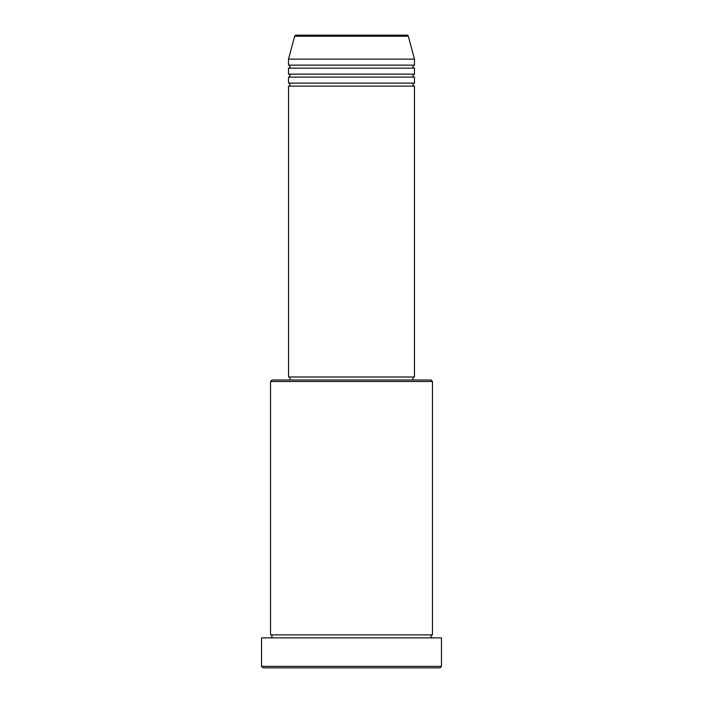 <?xml version="1.0" encoding="UTF-8"?>
<svg xmlns="http://www.w3.org/2000/svg" width="703" height="703" viewBox="0 0 703 703"><rect width="100%" height="100%" fill="white"/><g stroke="black" fill="none" stroke-linecap="round" stroke-linejoin="round"><path stroke-width="0.53" stroke-dasharray="3.52 2.64" d="M288.529 86.126L414.471 86.126M288.529 83.13L414.471 83.13M288.529 77.128L414.471 77.128M288.529 74.131L414.471 74.131M288.529 68.138L414.471 68.138M288.529 65.133L414.471 65.133M270.541 637.867L432.459 637.867L270.541 637.867M270.541 634.862L432.459 634.862M412.969 376.984L290.031 376.984L412.969 376.984M412.969 379.989L290.031 379.989L412.969 379.989M288.529 59.14L414.471 59.14M263.045 667.85L439.955 667.85M261.542 637.867L441.458 637.867M441.458 666.347L261.542 666.347M270.541 381.483L432.459 381.483M430.965 379.989L272.035 379.989M288.529 376.984L414.471 376.984M294.662 36.257L408.338 36.257"/><path stroke-width="1.05" d="M406.888 35.15L296.112 35.15L406.888 35.15A1.503 1.503 0 0 1 408.338 36.257L414.471 59.14L288.529 59.14L288.529 65.133A1.503 1.503 0 0 1 290.031 66.636A1.503 1.503 0 0 1 288.529 68.138L288.529 74.131A1.503 1.503 0 0 1 290.031 75.634A1.503 1.503 0 0 1 288.529 77.128L288.529 83.13A1.503 1.503 0 0 1 290.031 84.624A1.503 1.503 0 0 1 288.529 86.126L288.529 376.984L414.471 376.984L414.471 86.126L288.529 86.126M296.112 35.15A1.503 1.503 0 0 0 294.662 36.257L288.529 59.14M414.471 59.14L414.471 65.133A1.503 1.503 0 0 0 412.969 66.636A1.503 1.503 0 0 0 414.471 68.138L414.471 74.131A1.503 1.503 0 0 0 412.969 75.634A1.503 1.503 0 0 0 414.471 77.128L414.471 83.13A1.503 1.503 0 0 0 412.969 84.624A1.503 1.503 0 0 0 414.471 86.126M270.541 381.483L272.035 379.989L430.965 379.989L432.459 381.483L270.541 381.483L270.541 634.862A1.503 1.503 0 0 1 272.035 636.364A1.503 1.503 0 0 1 270.541 637.867M439.955 667.85L263.045 667.85L261.542 666.347L441.458 666.347L439.955 667.85M432.459 381.483L432.459 634.862A1.503 1.503 0 0 0 430.965 636.364A1.503 1.503 0 0 0 432.459 637.867M414.471 77.128L288.529 77.128M414.471 83.13L288.529 83.13M290.031 376.984L290.031 379.989M412.969 376.984L412.969 379.989M432.459 634.862L270.541 634.862M441.458 666.347L441.458 637.867L261.542 637.867L261.542 666.347M414.471 65.133L288.529 65.133M414.471 68.138L288.529 68.138M414.471 74.131L288.529 74.131M408.338 36.257L294.662 36.257"/></g></svg>
